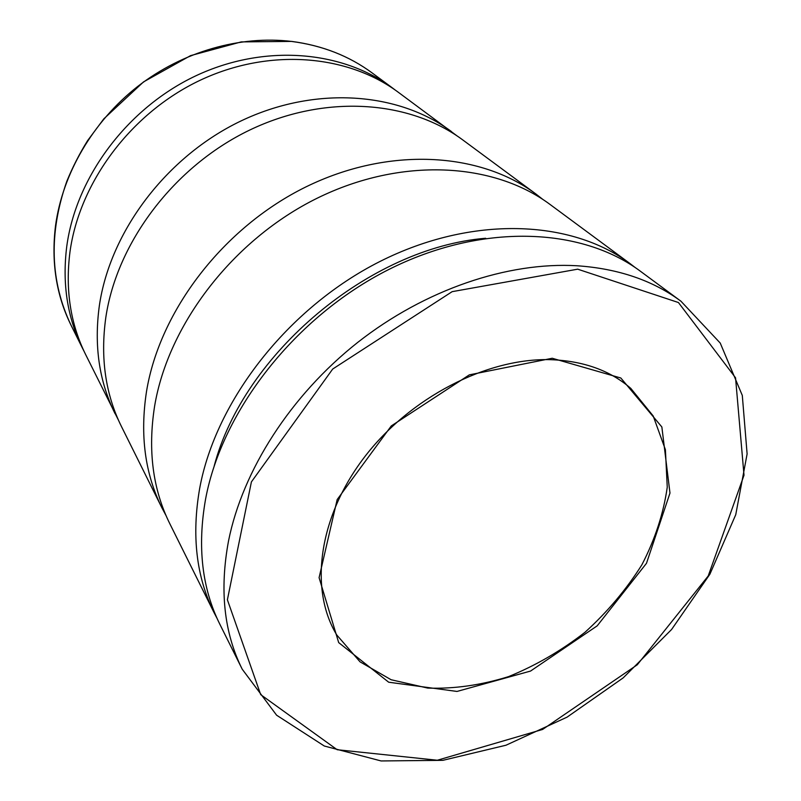 <?xml version="1.0" encoding="UTF-8"?>
<svg xmlns="http://www.w3.org/2000/svg" width="801" height="801" viewBox="0 0 801 801"><rect width="100%" height="100%" fill="white"/><g stroke="black" fill="none" stroke-linecap="round" stroke-linejoin="round"><path stroke-width="1.2" d="M680.92 301.196L640.59 271.379C581.216 226.953 481.211 222.758 388.215 269.787C295.299 316.735 222.037 410.583 205.587 499.063C197.196 546.582 201.962 588.324 219.864 624.289L242.212 669.195L276.605 715.203L324.315 746.021L381.106 760.95L442.893 760.329L505.982 745.23L567.068 717.145L623.168 677.886L671.598 629.476L709.896 574.207L735.749 514.693L747.113 453.947L742.297 395.424L720.239 343.068L680.92 301.196C652.905 280.43 618.292 268.615 577.09 265.762C507.824 261.697 425.191 289.451 357.757 342.377C290.483 395.494 242.633 470.577 228.545 540.835C219.424 589.836 223.98 632.62 242.212 669.195M485.676 238.257C369.942 247.739 243.664 353.662 214.197 465.982M635.303 267.624L630.177 263.689C571.073 219.474 471.929 215.109 379.964 261.476C288.08 307.774 215.789 400.57 199.689 488.32C191.479 535.438 196.285 576.9 214.097 612.705L217.091 618.432M630.177 263.689L550.297 204.635C493.556 162.273 401.231 156.776 317.146 198.227C233.141 239.629 168.18 324.365 154.593 406.267C147.704 450.262 152.781 489.431 169.842 523.764L214.097 612.705M542.938 199.489L535.889 193.982C479.629 151.99 388.575 146.323 305.912 186.913C223.329 227.464 159.659 310.738 146.503 391.549C139.835 434.963 144.961 473.691 161.862 507.734L166.057 515.624M535.889 193.982L463.048 140.135C409.461 100.205 324.996 93.837 249.532 130.142C174.137 166.428 116.906 242.363 105.812 317.486C100.215 357.867 105.442 394.242 121.512 426.633L161.862 507.734M457.131 135.96L398.347 92.305C347.494 54.458 269.116 47.68 200.05 80.31C131.044 112.951 79.359 182.368 69.937 252.205C65.201 289.752 70.448 323.884 85.657 354.593L118.418 420.074M451.424 131.544C398.297 91.965 314.913 85.507 240.6 121.141C166.358 156.766 110.127 231.529 99.344 305.722C93.907 345.591 99.144 381.586 115.064 413.686M395.434 90.203L392.58 88.04C341.987 50.393 264.16 43.584 195.664 75.895C127.229 108.215 76.035 177.061 66.753 246.418C62.098 283.704 67.334 317.627 82.473 348.175L84.095 351.369M552.229 358.257L469.336 374.858L391.288 425.932L337.171 499.574L319.088 577.681L338.683 642.602L388.675 682.212L456.991 691.443L530.532 671.068L597.186 625.851L646.497 563.283L669.976 493.076L661.856 426.973L620.825 378.002L552.229 358.257M336.81 635.033L360.06 661.856L391.118 679.739L427.754 688.089C454.157 689 481.091 685.175 508.545 676.625C535.639 665.591 561.111 650.823 584.97 632.309C607.348 612.034 626.332 589.526 641.901 564.765C655.098 539.213 663.548 513.361 667.253 487.198L665.401 449.671L653.195 415.969L630.818 388.405C610.272 370.543 583.649 360.971 550.938 359.679C487.178 357.657 409.571 397.526 363.834 457.952C317.967 518.397 309.396 590.257 336.81 635.033M291.794 41.462C240.41 35.184 182.868 51.414 137.742 86.428C92.756 121.632 62.478 173.887 55.499 225.942C51.104 262.307 56.32 295.489 71.169 325.466C50.073 281.481 48.601 233.471 66.763 181.426C72.501 167.379 79.449 153.762 87.629 140.586L103.84 118.828L143.519 81.912L190.548 55.639L241.221 41.902L291.664 41.402C322.302 45.447 349.146 55.97 372.185 72.961C349.196 56 322.402 45.497 291.794 41.462M577.691 269.176L452.144 291.664L332.695 369.041L251.404 481.902L227.394 599.789L260.695 694.637L337.161 749.716L437.326 760.239L542.597 729.451L637.276 664.78L708.204 575.999L744.009 475.223L735.548 377.802L678.427 302.528L577.691 269.176M392.58 88.04L372.185 72.961M82.473 348.175L71.169 325.466"/></g></svg>
